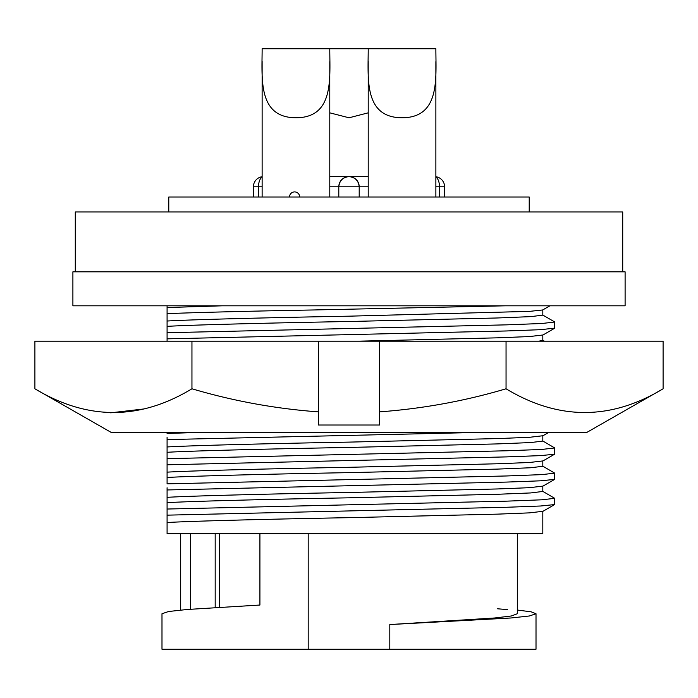 <?xml version="1.0" encoding="UTF-8"?>
<svg xmlns="http://www.w3.org/2000/svg" width="698" height="698" viewBox="0 0 698 698"><rect width="100%" height="100%" fill="white"/><g stroke="black" fill="none" stroke-linecap="round" stroke-linejoin="round"><path stroke-width="1.05" d="M110.982 432.306L587.018 432.306L663.1 388.786C610.872 420.405 558.522 420.405 506.05 388.786C465.069 400.966 422.927 408.662 379.599 411.872L379.599 425.012L318.401 425.012L318.401 411.872C275.631 408.758 233.481 401.062 191.95 388.786C139.722 420.405 87.372 420.405 34.9 388.786L110.982 432.306M141.982 341.182L318.401 341.182L318.401 411.872M34.9 388.786L34.9 341.182L191.95 341.182L191.95 388.786M110.659 412.823L144.189 408.923M663.1 388.786L663.1 341.182L379.599 341.182L379.599 411.872M506.05 341.182L506.05 388.786M318.401 341.182L379.599 341.182M624.501 271.819L72.897 271.819L72.897 305.82L625.103 305.82L625.103 271.819L624.501 271.819M622.721 271.819L622.721 211.974L75.279 211.974L75.279 271.819M529.215 211.974L529.215 197.011L168.785 197.011L168.785 211.974M368.212 112.832L349.035 117.788L329.788 112.832M435.875 197.011L435.875 61.633M368.212 48.755L435.875 48.755L435.875 51.041C436.102 81.012 439.147 117.552 402.135 117.788C364.949 117.613 367.968 81.186 368.212 51.041L368.212 48.755L329.788 48.755L329.788 51.041C330.014 81.012 333.059 117.552 296.048 117.788C258.862 117.613 261.881 81.186 262.125 51.041L262.125 48.755L329.788 48.755M368.212 197.011L368.212 61.398M329.788 197.011L329.788 61.633M262.125 197.011L262.125 61.398M190.545 533.63L190.545 609.232L190.545 533.63M349 517.672L497.473 514.138L529.485 512.873L542.817 511.311L542.817 533.63L167.084 533.63L167.084 522.523C191.645 521.057 273.206 519.033 349 517.672M167.084 307.539L222.051 305.82L167.084 305.82L167.084 321.028C191.645 319.562 273.206 317.538 349 316.177L529.485 311.378L542.678 309.973L549.876 305.82M167.084 321.028L167.084 326.359C191.645 324.893 273.206 322.869 349 321.508L497.473 317.974L530.759 316.63L542.817 315.147L542.817 309.895M358.135 341.182L497.473 337.832L529.485 336.558L542.817 335.005L542.817 340.336L538.865 341.182M167.084 437.376L167.084 446.964C191.645 445.499 273.206 443.474 349 442.113L497.473 438.58L529.485 437.306L542.817 435.753L542.817 441.084L530.759 442.558L497.473 443.911L349 447.444C273.206 448.805 191.645 450.821 167.084 452.295L167.084 458.665L506.591 450.777L541.918 449.433L554.718 447.95L542.686 440.927M167.084 458.665L167.084 472.153C191.645 470.679 273.206 468.663 349 467.302L497.473 463.769L529.485 462.495L542.817 460.942L542.817 466.273L530.759 467.747L497.473 469.1L349 472.633C273.206 473.986 191.645 476.01 167.084 477.484L167.084 483.845L506.591 475.966L541.918 474.623L554.718 473.139L542.686 466.116M167.084 487.745L167.084 497.334C191.645 495.868 273.206 493.844 349 492.491L497.473 488.958L529.485 487.684L542.817 486.122L542.817 491.453L530.759 492.936L497.473 494.28L349 497.822C273.206 499.175 191.645 501.199 167.084 502.665L167.084 509.034L506.591 501.155L541.918 499.803L554.718 498.328L542.686 491.305M167.084 509.034L167.084 515.15L506.591 507.272L540.645 505.998L554.587 504.584L554.718 498.328M167.084 497.334L167.084 502.665M167.084 489.961L506.591 482.082L540.645 480.809L554.587 479.404L554.718 473.139M167.084 472.153L167.084 477.484M167.084 464.781L506.591 456.893L540.645 455.62L554.587 454.215L554.718 447.95M167.084 446.964L167.084 452.295M167.084 439.592L483.88 432.306M167.084 432.306L167.084 433.475L201.827 432.306M167.084 326.359L167.084 341.182M167.084 338.844L506.591 330.965L540.645 329.683L554.718 328.13L554.587 321.874L542.686 314.999M167.084 332.728L506.591 324.849L541.918 323.497L554.718 322.022M167.084 305.82L215.97 305.82M167.084 313.655C194.89 312.495 254.412 311.011 313.28 309.973L505.038 305.82M167.084 515.15L167.084 522.523M497.587 608.787L507.455 609.607M219.451 533.63L219.451 607.295M517.314 610.043L531.152 611.823L536.012 613.743L529.416 615.976L510.962 617.983L389.807 624.553L389.807 649.245L161.988 649.245L161.988 613.743L168.584 611.509L187.038 609.502L259.918 605.035L259.918 533.63M517.314 533.63L517.314 613.743L511.372 615.976L494.76 617.983L389.807 624.553M308.193 533.63L308.193 649.245M536.012 613.743L536.012 649.245L389.807 649.245M338.8 197.011L338.8 186.811A10.2 10.2 0 0 1 349 176.611A10.2 10.2 0 0 1 359.2 186.811L338.8 186.811C339.446 180.66 342.849 177.257 349 176.611C355.151 177.257 358.554 180.66 359.2 186.811L359.2 197.011M215.185 533.63L215.185 607.557M435.875 176.716A10.2 10.2 0 0 1 444.6 186.811L439.496 186.811A10.2 5.104 -90 0 0 435.875 177.048M262.125 177.048A10.2 5.104 90 0 0 258.504 186.811L253.4 186.811L253.4 197.011M338.8 186.811L329.788 186.811M262.125 186.811L258.504 186.811L258.504 197.011M439.496 197.011L439.496 186.811L435.875 186.811M368.212 186.811L359.2 186.811M180.686 533.63L180.686 610.043M542.678 486.279L554.587 479.404M542.678 461.09L554.587 454.215M542.678 435.91L548.916 432.306M542.817 340.258L544.405 341.182M542.678 335.162L554.587 328.278M542.678 511.468L554.587 504.584M262.125 176.716A10.2 10.2 0 0 0 253.4 186.811M368.212 176.611L329.788 176.611M299.695 197.011A5.104 5.104 0 0 0 294.6 191.906A5.104 5.104 0 0 0 289.496 197.011M444.6 186.811L444.6 197.011"/></g></svg>
